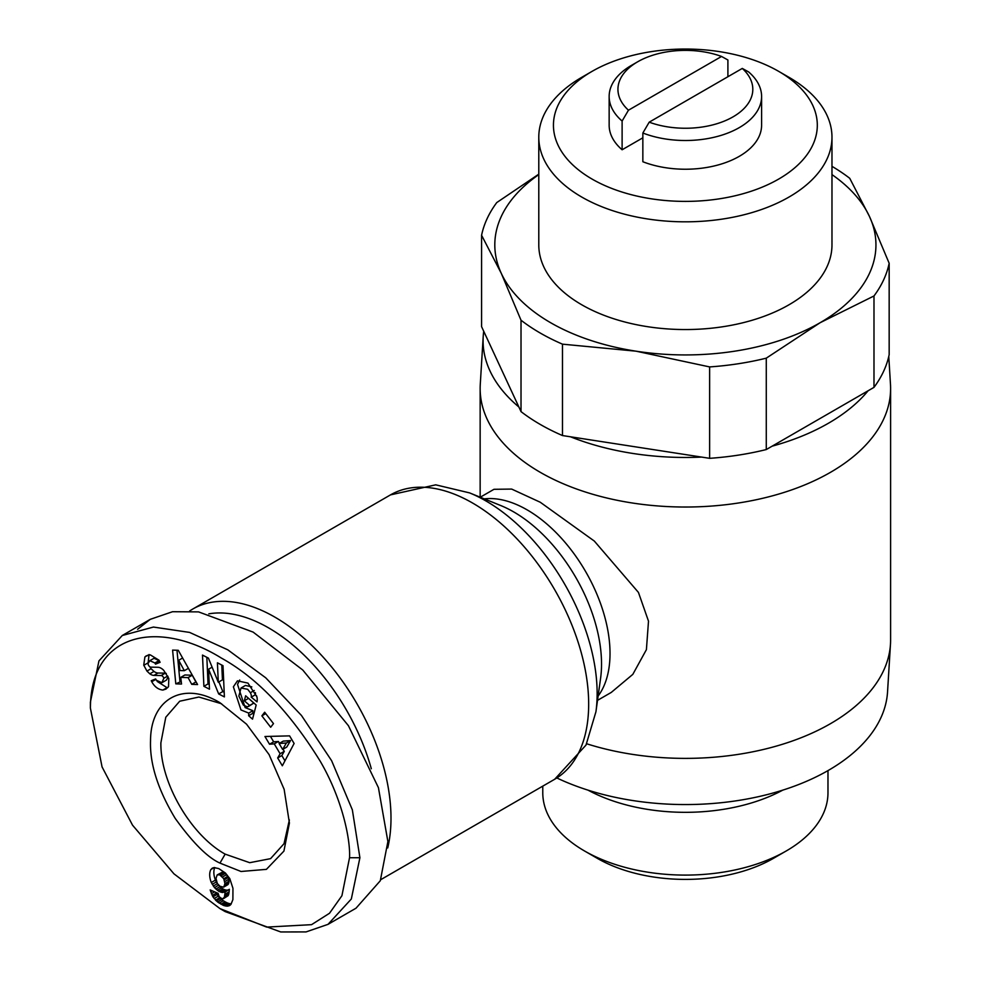 <?xml version="1.0" encoding="UTF-8"?>
<svg xmlns="http://www.w3.org/2000/svg" width="981" height="981" viewBox="0 0 981 981"><rect width="100%" height="100%" fill="white"/><g stroke="black" fill="none" stroke-linecap="round" stroke-linejoin="round"><path stroke-width="1.47" d="M349.53 857.725L341.928 895.714L329.518 913.25L311.553 924.666L266.648 927.094L219.977 908.602L173.956 873.838L132.533 825.168L102.061 766.921L90.399 708.11C90.657 631.139 159.94 619.71 221.363 658.067C256.875 677.699 289.824 712.071 320.211 761.195C342.725 799.822 350.56 840.374 349.53 857.725L359.904 857.725L351.333 898.988L328.01 924.36L306.023 931.925L280.713 931.95L225.164 911.594L219.977 908.602M219.965 702.727L246.55 724.186L269.076 754.585L284.134 789.3L289.42 823.047L283.926 851.091L266.403 869.362L241.019 871.484L219.965 863.108C207.616 857.566 192.681 842.63 175.158 818.313C157.892 789.595 149.688 763.745 150.534 740.753C150.584 698.68 183.508 680.642 219.965 702.727L219.965 702.727M289.37 819.957L284.024 843.685L270.584 858.645L249.726 862.691L225.152 854.132C190.768 835.125 160.124 782.397 160.884 742.825L165.777 717.246L179.707 701.219L198.885 697.037L221.571 703.769M239.683 680.029L237.525 684.407L245.127 707.571L252.89 710.698L248.745 713.101L240.983 709.962L233.38 686.81L237.439 680.839L247.948 683.107L256.936 696.927A12.643 7.296 60 0 1 256.997 701.856L251.222 697.148A5.126 2.955 -120 0 0 250.363 692.745L247.678 689.275L241.019 688.024L238.861 696.081L243.349 705.094L247.384 706.884L249.665 705.462L244.343 700.79L245.642 695.787L256.176 705.032L252.522 719.134L248.647 715.738L248.745 713.101M248.512 698.3L253.809 703.07L249.665 705.462M253.809 703.07L248.549 706.443M251.823 686.884L245.446 685.449L241.019 688.024M146.022 655.995L150.289 654.879L158.996 660.188L160.099 662.298L155.501 664.149L154.9 662.997L149.872 660.679L148.057 663.463A2.735 1.582 -120 0 0 148.057 663.524A2.735 1.582 -120 0 0 150.841 667.141L157.941 667.264A10.251 5.923 60 0 1 163.741 670.354L168.806 678.496L168.524 686.639L165.985 689.067L162.883 690.06C158.272 689.557 154.593 686.823 151.834 681.869L151.246 680.716L155.648 678.938L156.322 680.225L161.89 682.678L163.815 678.288A2.735 1.582 -120 0 0 161.166 675.541L153.907 675.406A10.251 5.923 60 0 1 149.848 673.837L146.942 671.078L143.741 665.13L144.906 656.927L146.341 655.811M148.021 655.124L144.906 656.927M149.051 654.523L148.07 663.254M157.144 681.403L167.028 687.669L162.883 690.06M586.65 743.77A205.225 118.493 -0 0 0 830.49 723.671A205.225 118.493 -0 0 0 890.478 644.088A205.225 118.493 -0 0 0 890.601 639.894L890.601 388.537A205.225 118.493 180 0 1 830.49 472.327A205.225 118.493 180 0 1 606.834 498.005A205.225 118.493 180 0 1 480.15 388.537A205.225 118.493 180 0 1 480.273 384.356L483.204 336.532A202.294 116.788 180 0 1 483.731 331.284L481.585 326.661L481.585 235.268A205.225 118.493 180 0 1 496.766 202.564L538.79 174.164M888.774 356.483L890.478 384.356A205.225 118.493 180 0 1 890.601 388.537M480.249 497.232L493.995 489.298L511.665 489.078L540.261 502.247L594.327 541.071L638.447 592.426L648.502 621.169L646.405 649.643L632.819 674.364L611.273 692.414L597.527 700.348M831.974 166.341A205.225 118.493 0 0 1 849.742 178.309L869.448 216.433L889.166 263.276L889.166 354.668A205.225 118.493 180 0 1 873.985 387.372L868.124 390.757A202.294 116.788 180 0 1 828.418 423.252A202.294 116.788 180 0 1 772.133 446.171L766.271 449.556A205.225 118.493 180 0 1 709.631 458.323L701.623 457.085A202.294 116.788 180 0 1 570.488 436.79L562.481 435.552A205.225 118.493 0 0 1 521.021 411.615L521.021 320.223L501.303 273.392L481.585 235.268M556.84 777.958A202.294 116.788 -0 0 0 828.418 770.355A202.294 116.788 -0 0 0 887.547 691.899L890.478 644.088M709.631 458.323L709.631 366.919L636.056 351.186A190.572 110.019 180 0 1 550.623 322.712A190.572 110.019 180 0 1 501.303 273.392A190.572 110.019 0 0 1 538.79 174.606M521.021 320.223A205.225 118.493 0 0 0 540.261 333.05A205.225 118.493 0 0 0 562.481 344.159L562.481 435.552M873.985 387.372L873.985 295.968L820.128 322.712A190.572 110.019 180 0 1 636.056 351.186L562.481 344.159M189.652 610.979A164.183 94.789 60 0 1 192.816 609.017A164.183 94.789 60 0 1 274.901 617.147A164.183 94.789 60 0 1 387.728 847.94M208.806 613.848A155.39 89.712 60 0 1 268.684 627.926A155.39 89.712 60 0 1 371.309 768.736M831.974 137.193L831.974 244.907A146.586 84.636 180 0 1 741.477 323.105A146.586 84.636 180 0 1 581.721 304.76A146.586 84.636 180 0 1 538.79 244.907L538.79 137.193A146.586 84.636 180 0 1 581.721 77.34L592.083 71.355A131.932 76.175 180 0 1 778.669 71.355L789.031 77.34A146.586 84.636 180 0 1 831.974 137.193A146.586 84.636 180 0 1 741.477 215.379A146.586 84.636 180 0 1 581.721 197.034A146.586 84.636 180 0 1 538.79 137.193M789.031 77.34L778.669 71.355A131.932 76.175 180 0 1 778.669 179.082A131.932 76.175 180 0 1 592.083 179.082A131.932 76.175 180 0 1 592.083 71.355M542.775 786.124L542.775 792.758A142.601 82.33 0 0 0 584.541 850.981L584.541 850.981A142.601 82.33 0 0 0 786.21 850.981A142.601 82.33 0 0 0 827.976 792.758L827.976 770.612M597.27 858.326L584.541 850.981L597.27 858.326A124.599 71.944 0 0 0 773.482 858.326L786.21 850.981M214.275 867.547L210.915 869.485L213.956 867.572L218.751 868.59L225.385 872.992L229.787 878.596L232.951 888.308L232.889 899.638L230.94 904.421L227.911 906.125L223.938 905.61L217.623 902.017L212.938 896.855L210.179 889.926L218.138 893.372L219.18 896.708L222.356 899.001L224.391 897.235L225.213 891.704L222.258 892.502L218.751 891.288L214.52 887.67L211.283 882.495A16.505 9.528 60 0 1 209.701 874.77A16.505 9.528 60 0 1 210.915 869.485M214.827 867.547A16.505 9.528 -120 0 0 213.846 872.379A16.505 9.528 -120 0 0 215.44 880.104L216.372 881.931L212.227 884.322M521.021 411.615L518.875 406.992A202.294 116.788 180 0 1 483.204 336.532M701.623 457.085L570.488 436.79M868.124 390.757L772.133 446.171M766.271 449.556L766.271 358.163A205.225 118.493 180 0 1 709.631 366.919M831.974 174.606A190.572 110.019 180 0 1 869.448 216.433A190.572 110.019 180 0 1 820.128 322.712L766.271 358.163M889.166 263.276A205.225 118.493 180 0 1 873.985 295.968M518.875 406.992L483.731 331.284M587.987 790.134A142.601 82.33 0 0 0 782.764 790.134M761.599 96.494L761.599 125.225A76.224 44.01 180 0 1 721.219 164.06A76.224 44.01 180 0 1 642.849 161.742L642.849 133.011A76.224 44.01 180 0 0 721.219 135.341A76.224 44.01 180 0 0 761.599 96.494A76.224 44.01 180 0 0 748.638 71.944L742.286 68.425L649.201 122.171L642.849 133.011M642.849 137.806L622.113 149.774A76.224 44.01 180 0 1 609.152 125.225L609.152 96.494A76.224 44.01 180 0 1 631.47 65.371L637.699 61.778A67.431 38.933 180 0 1 721.55 56.457L727.902 59.976L727.902 76.726M622.113 149.774L622.113 121.043A76.224 44.01 180 0 1 609.152 96.494M622.113 121.043L628.465 110.203L721.55 56.457M137.61 629.287L150.265 619.33L172.558 611.715L198.554 611.886L253.135 632.107L302.737 669.986L348.414 725.682L378.421 787.645L387.887 841.563L380.297 880.754L356.005 908.21L328.01 924.36M742.286 68.425A67.431 38.933 180 0 1 733.065 116.837A67.431 38.933 180 0 1 649.201 122.171M628.465 110.203A67.431 38.933 180 0 1 637.699 61.778M90.399 702.126L98.958 660.887L122.282 635.504L153.441 627.055L189.603 632.414L227.813 649.827L265.728 677.81L301.474 715.48L331.627 760.716L352.351 809.852L359.904 857.725M175.795 683.843L172.595 650.109L178.26 650.293L197.586 684.554L191.749 684.358L188.094 677.613L180.737 677.38L181.534 684.027L175.795 683.843L181.24 681.488M270.682 727.24L261.866 715.848L264.674 712.231L273.491 723.622L270.682 727.24M223.006 665.682L224.391 696.902L218.677 693.947L208.573 669.214L209.468 689.189L203.889 686.308L202.491 655.075L208.438 658.153L218.285 682.261L217.426 662.788L223.006 665.682M264.944 736.498L289.591 735.873L294.104 743.475L282.332 765.793L277.672 757.945L280.112 753.751L274.251 743.868L269.53 744.223L264.944 736.498M176.985 650.244L179.94 681.452M188.094 677.613L192.239 675.222L184.882 674.977L180.737 677.38M192.239 675.222L195.893 681.967L191.749 684.358M265.741 713.616L261.866 715.848M252.89 710.698L252.791 713.334L248.647 715.738M252.791 713.334L253.797 714.217M248.5 698.398L244.343 700.79M251.222 697.148L255.367 694.756A5.126 2.955 -120 0 0 255.367 692.635M255.367 694.756L251.21 697.184M255.354 694.781L256.63 695.909M149.517 660.851L154.029 658.288L159.045 660.593L159.645 661.758L155.501 664.149M149.786 666.737L151.086 668.686L146.942 671.078M151.086 668.686L153.992 671.445A10.251 5.923 -120 0 0 158.051 673.015L165.311 673.138L161.166 675.541M166.304 673.506A2.735 1.582 -120 0 0 165.311 673.138M168.119 676.853L166.451 680.078L162.306 682.482M167.028 687.669L167.849 687.534M218.677 693.947L222.822 691.556L224.183 692.255M221.78 665.044L222.442 679.87L218.285 682.261M206.844 657.331L208.033 683.916L203.889 686.308M208.033 683.916L209.26 684.542M212.129 667.166L208.573 669.214M218.886 681.918L222.822 691.556M270.425 736.363L273.674 741.832L269.53 744.223M273.674 741.832L278.396 741.477L274.251 743.868M282.994 749.226L284.269 751.36L280.112 753.751M278.396 741.477L279.475 743.304M284.269 751.36L281.829 755.554L277.672 757.945M281.829 755.554L284.956 760.827M211.283 882.495L215.44 880.104M217.439 883.66L213.294 886.051M216.372 881.931L217.132 883.145M218.555 885.132L214.52 887.67M218.665 885.279L219.977 886.677L215.832 889.068M219.977 886.677L221.387 887.879L217.242 890.282M221.387 887.879L222.908 888.896L218.751 891.288M222.908 888.896L223.545 889.24L219.388 891.631M223.545 889.24L225.054 889.865L220.909 892.256M225.054 889.865L226.403 890.11L222.258 892.502M226.403 890.11L222.797 892.502M226.942 890.098L224.011 892.256M228.156 889.865L225.213 891.704M229.358 889.313L225.164 892.023M229.309 889.632L229.113 891.839L224.968 894.231M229.113 891.839L228.855 893.568L224.71 895.972M228.855 893.568L228.536 894.844L224.391 897.235M228.536 894.844L224.036 898.032M228.181 895.641L223.46 898.67M212.313 890.846L210.67 891.79M214.606 891.839L211.344 893.728M216.016 892.452L216.335 893.127L212.19 895.518M216.335 893.127L217.083 894.464L212.938 896.855M217.083 894.464L218.26 896.156L214.116 898.547M218.26 896.156L219.634 897.75L215.489 900.141M219.634 897.75L220.418 898.498L216.261 900.889M220.418 898.498L221.767 899.626L217.623 902.017M221.767 899.626L223.325 900.73L219.18 903.121M223.325 900.73L225.078 901.784L220.921 904.175M225.078 901.784L226.525 902.557L222.38 904.948M226.525 902.557L228.083 903.219L223.938 905.61M228.083 903.219L229.517 903.636L225.372 906.027M229.517 903.636L230.854 903.808L226.697 906.199M231.001 904.335L227.911 906.125M230.228 905.132L229.027 905.819M212.938 867.854L211.761 868.541M290.535 740.581L286.771 747.056L282.626 749.447L286.391 742.985L290.535 740.581L283.251 741.121L279.107 743.512L282.626 749.447M223.791 887.02L224.931 883.587L223.754 878.694L219.719 874.831L217.181 874.905L222.503 872.109L225.372 873.311L228.401 877.419L229.014 882.311L227.935 884.629L223.631 887.143L227.935 884.629M184.33 670.685L178.689 660.287L179.928 670.538L184.33 670.685L188.426 668.319M178.689 660.287L182.613 658.018M286.391 742.985L279.107 743.512M217.181 874.905L216.004 878.436L217.304 883.489L219.952 886.26L223.631 887.143M224.49 886.137L228.634 883.746M224.87 884.703L229.014 882.311M224.931 883.587L229.076 881.196M224.747 881.625L228.892 879.221M224.257 879.81L228.401 877.419M223.754 878.694L227.899 876.303M222.577 876.94L226.721 874.549M221.228 875.702L225.372 873.311M219.719 874.831L223.864 872.428M218.358 874.5L222.503 872.109M595.933 711.765L600.58 678.349A124.17 71.687 60 0 0 513.737 511.935A124.17 71.687 60 0 0 500.837 505.583L469.58 492.891A157.291 90.816 60 0 1 485.926 500.948A157.291 90.816 60 0 1 595.933 711.765L586 745.094L554.67 779.27A164.183 94.789 60 0 0 579.832 647.705A164.183 94.789 60 0 0 472.572 503.02A164.183 94.789 60 0 0 390.487 494.89L192.816 609.017M219.965 863.108L225.152 854.132M147.947 662.911L143.802 665.302M484.307 498.875A117.279 67.714 60 0 1 527.091 509.85A117.279 67.714 60 0 1 599.293 600.176A117.279 67.714 60 0 1 598.128 696.02M254.263 690.489L250.363 692.745M159.045 660.593L154.9 662.997M153.992 671.445L149.848 673.837M158.051 673.015L153.907 675.406M163.815 678.288L167.726 676.032M155.869 679.367L151.773 681.734M480.15 497.183L480.15 388.537M469.58 492.891L435.736 484.835L390.487 494.89M380.787 879.65L554.67 779.27M122.282 635.492L150.265 619.33M90.399 708.11L90.399 702.114"/></g></svg>
